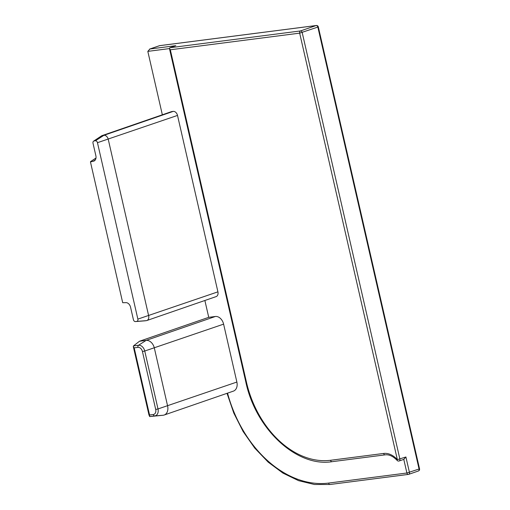 <?xml version="1.0" encoding="UTF-8"?>
<svg xmlns="http://www.w3.org/2000/svg" width="510" height="510" viewBox="0 0 510 510"><rect width="100%" height="100%" fill="white"/><g stroke="black" fill="none" stroke-linecap="round" stroke-linejoin="round"><path stroke-width="0.76" d="M149.564 414.993L149.666 416.568L154.728 415.918A1.836 1.262 -97.3 0 1 153.325 414.509L149.564 414.993A106.297 76.596 71 0 1 149.526 414.834L134.187 347.852L137.949 347.367A1.836 1.262 -97.3 0 1 138.541 345.27L133.473 345.92L133.301 346.558L134.187 347.852M149.526 414.834L148.939 414.828L149.666 416.568L163.245 415.242A8.727 6.292 -109 0 0 164.156 415.032A8.727 6.292 -109 0 0 167.605 405.966L154.345 348.05A8.727 6.292 -109 0 0 146.102 340.399L139.472 341.247L133.473 345.92M405.909 456.992L397.354 459.657A1.836 0.637 138.4 0 0 397.182 460.46A1.836 1.836 0 0 0 399.158 460.976A1.836 1.326 -109 0 0 399.885 459.07L302.2 32.557A1.836 1.326 -109 0 0 300.466 30.944A1.836 1.262 82.7 0 0 299.67 33.144L318.323 26.915A1.836 1.836 0 0 0 316.302 25.5A1.836 1.262 82.7 0 0 316.123 25.538A1.836 1.326 71 0 1 317.858 27.151L419.08 469.092A1.836 1.326 71 0 1 418.353 471.004A1.836 1.836 0 0 0 419.545 468.856L406.91 473.006A1.836 1.262 82.7 0 0 408.351 474.415A1.836 1.262 82.7 0 0 408.523 474.376A1.836 1.326 -109 0 0 408.714 474.332A1.836 1.326 -109 0 0 409.441 472.419L405.909 456.992L403.786 459.357M385.254 454.824A1.836 1.262 -97.3 0 1 385.082 454.863A1.836 1.262 -97.3 0 1 383.641 453.454L330.576 460.281A89.135 64.228 71 0 1 246.438 382.13L170.321 49.782L169.435 48.482L169.792 47.755L175.81 45.677L149.94 48.998L159.579 45.677A1.836 1.262 -97.3 0 1 159.751 45.632A1.836 1.262 -97.3 0 1 159.93 45.632M162.346 114.795L147.817 51.37L149.94 48.998M102.108 135.596L171.373 111.684A4.596 3.309 71 0 1 171.851 111.569L173.177 111.397A4.596 3.309 71 0 1 177.512 115.426L217.917 291.847A4.596 3.309 71 0 1 216.1 296.616L146.835 320.529A4.596 3.309 -109 0 0 148.652 315.76L108.248 139.338A4.596 3.309 -109 0 0 103.912 135.309L102.586 135.482A4.596 3.309 -109 0 0 102.108 135.596A4.596 3.309 -109 0 0 101.56 135.864L93.604 141.136A2.161 1.562 71 0 1 94.089 140.958L95.415 140.785A2.161 1.562 71 0 1 97.461 142.685L137.866 319.107A2.161 1.562 71 0 1 136.782 321.402L135.456 321.574A2.161 1.562 71 0 1 135.399 321.58A2.161 1.562 71 0 1 133.416 319.681L130.56 307.205A5.189 3.736 -109 0 0 125.798 302.64A5.189 3.736 -109 0 0 125.664 302.653L122.7 302.71L90.455 161.931L93.273 161.243A5.189 3.736 -109 0 0 94.433 160.809A5.189 3.736 -109 0 0 95.867 155.728L93.011 143.259A2.161 1.562 71 0 1 93.604 141.136M164.156 415.032L233.421 391.119A8.727 6.292 71 0 0 236.869 382.054L223.609 324.137A8.727 6.292 71 0 0 215.367 316.487L208.737 317.335L204.873 300.492M144.789 320.835A4.596 3.309 -109 0 0 144.91 320.828A4.596 3.309 -109 0 0 145.031 320.815L146.357 320.643A4.596 3.309 -109 0 0 146.835 320.529M208.737 317.335L139.472 341.247M137.949 347.367A4.756 3.43 71 0 1 142.443 351.537L144.744 351.027A6.566 4.73 -109 0 0 138.541 345.27L146.102 340.399L215.367 316.487M163.245 415.242L154.728 415.918A6.566 4.73 -109 0 0 158.004 408.943L155.703 409.453A4.756 3.43 71 0 1 153.325 414.509M236.869 382.054L158.004 408.943L144.744 351.027L223.609 324.137M142.443 351.537L155.703 409.453M159.209 45.804A1.836 1.326 71 0 1 159.388 45.721A1.836 1.326 71 0 1 159.579 45.677L316.123 25.538L300.466 30.944L169.792 47.755M403.786 459.382L406.91 473.006L328.638 483.072A1.836 1.262 82.7 0 0 330.078 484.481L408.351 474.415A1.836 1.836 0 0 0 408.714 474.332L418.353 471.004A1.836 1.326 71 0 1 418.162 471.049M330.576 460.281A1.836 1.262 82.7 0 0 332.016 461.69A1.836 1.262 82.7 0 0 332.188 461.646M170.321 49.782L299.67 33.144L397.354 459.657A21.133 15.23 -109 0 0 383.641 453.454M246.438 382.13L245.852 382.124C255.733 429.241 296.801 467.415 332.016 461.69L385.082 454.863C389.066 454.333 393.102 456.201 397.182 460.46M227.02 393.325L233.797 413.081L243.149 431.562L254.739 448.105L268.164 462.124L282.948 473.108L298.567 480.656L314.466 484.5L330.078 484.481A1.836 1.262 82.7 0 0 330.25 484.443M328.638 483.072A108.432 78.132 71 0 1 227.556 393.14M147.817 51.37L169.46 48.584M177.512 115.426L97.461 142.685M137.866 319.107L217.917 291.847M173.177 111.397L103.912 135.309L95.415 140.785M136.782 321.402L146.357 320.643M171.851 111.569L102.586 135.482L94.089 140.958M135.456 321.574L145.031 320.815M95.293 159.942L93.273 161.243M95.969 158.138L90.621 161.587M148.939 414.828L133.301 346.558M316.302 25.5L159.751 45.632A1.836 1.836 0 0 0 159.388 45.721L149.57 49.107M403.99 459.312L399.158 460.976M245.852 382.124L169.435 48.482M419.545 468.856L318.323 26.915M135.399 321.58L144.91 320.828M90.544 161.613L95.988 158.004"/></g></svg>
